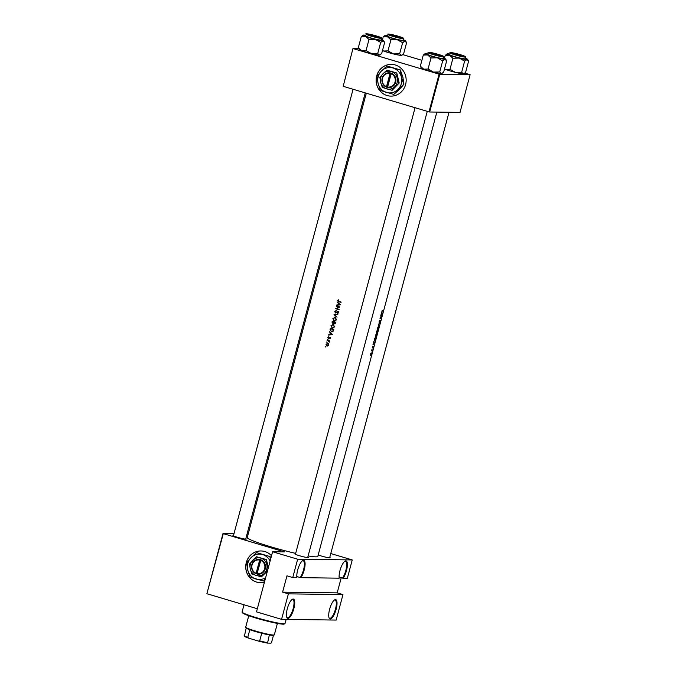 <?xml version="1.0" encoding="UTF-8"?>
<svg xmlns="http://www.w3.org/2000/svg" width="677" height="677" viewBox="0 0 677 677"><rect width="100%" height="100%" fill="white"/><g stroke="black" fill="none" stroke-linecap="round" stroke-linejoin="round"><path stroke-width="1.02" d="M223.3 533.688L206.883 593.67L222.995 533.544L284.535 551.907L272.594 551.747L297.668 559.21L292.752 577.549L296.907 577.608A10.053 3.131 -73.4 0 1 298.303 567.952A10.053 3.131 -73.4 0 1 302.67 560.59A10.053 3.131 -73.4 0 1 303.541 560.311A10.053 3.131 -73.4 0 1 304.853 566.894A10.053 3.131 -73.4 0 1 300.884 577.659L339.211 578.175A10.053 3.131 -73.4 0 1 340.607 568.519A10.053 3.131 -73.4 0 1 344.974 561.157A10.053 3.131 -73.4 0 1 345.837 560.878A10.053 3.131 -73.4 0 1 347.157 567.461A10.053 3.131 -73.4 0 1 343.188 578.226L342.41 578.082A9.529 2.962 106.6 0 0 346.345 568.198A9.529 2.962 106.6 0 0 345.482 561.284A9.529 2.962 106.6 0 0 345.219 561.241A9.529 2.962 106.6 0 0 344.678 561.36M335.462 599.602A10.053 3.131 -73.4 0 1 336.114 609.325A10.053 3.131 -73.4 0 1 330.274 618.964A10.053 3.131 -73.4 0 1 329.174 618.101A10.053 3.131 -73.4 0 1 329.868 608.386A10.053 3.131 -73.4 0 1 334.599 599.881A10.053 3.131 -73.4 0 1 335.462 599.602M329.039 617.762A9.529 2.962 106.6 0 0 329.674 618.27A9.529 2.962 106.6 0 0 329.927 618.313A9.529 2.962 106.6 0 0 335.343 609.579A9.529 2.962 106.6 0 0 335.107 600.008A9.529 2.962 106.6 0 0 334.844 599.966A9.529 2.962 106.6 0 0 334.303 600.084M296.805 576.533L300.114 577.515A9.529 2.962 106.6 0 0 304.041 567.631A9.529 2.962 106.6 0 0 303.178 560.717A9.529 2.962 106.6 0 0 302.915 560.674A9.529 2.962 106.6 0 0 302.374 560.793M293.158 599.035A10.053 3.131 -73.4 0 1 293.81 608.758A10.053 3.131 -73.4 0 1 287.97 618.397A10.053 3.131 -73.4 0 1 286.87 617.534A10.053 3.131 -73.4 0 1 287.564 607.819A10.053 3.131 -73.4 0 1 292.295 599.314A10.053 3.131 -73.4 0 1 293.158 599.035M286.735 617.196A9.529 2.962 106.6 0 0 287.37 617.703A9.529 2.962 106.6 0 0 287.623 617.746A9.529 2.962 106.6 0 0 293.048 609.021A9.529 2.962 106.6 0 0 292.803 599.441A9.529 2.962 106.6 0 0 292.54 599.399A9.529 2.962 106.6 0 0 291.999 599.517M339.109 577.092L342.41 578.082M271.528 555.741A15.884 15.029 -89.2 0 0 260.967 550.96A15.884 15.029 -89.2 0 0 246.293 562.536A15.884 15.029 -89.2 0 0 260.543 582.719A15.884 15.029 -89.2 0 0 264.428 582.228M261 550.96A15.884 15.029 -89.2 0 0 246.36 562.536A15.884 15.029 -89.2 0 0 260.577 582.719M329.733 557.467A6.88 0.575 -165 0 1 330.148 557.856A6.88 0.575 -165 0 1 329.809 557.899A6.88 0.575 -165 0 1 324.528 556.883A6.88 0.575 -165 0 1 318.198 554.971M307.798 557.171A6.88 0.575 -165 0 1 308.213 557.56A6.88 0.575 -165 0 1 307.874 557.603A6.88 0.575 -165 0 1 300.681 556.079A6.88 0.575 -165 0 1 294.969 554.014A6.88 0.575 -165 0 1 295.333 553.879A6.88 0.575 -165 0 1 295.527 553.888M245.793 538.723A6.88 0.575 -165 0 1 246.208 539.112A6.88 0.575 -165 0 1 245.861 539.154A6.88 0.575 -165 0 1 238.676 537.631A6.88 0.575 -165 0 1 232.964 535.558A6.88 0.575 -165 0 1 233.328 535.422A6.88 0.575 -165 0 1 233.514 535.431M405.608 84.54A15.884 15.029 -89.2 0 0 391.348 64.357A15.884 15.029 -89.2 0 0 376.674 75.934A15.884 15.029 -89.2 0 0 390.925 96.117A15.884 15.029 -89.2 0 0 405.608 84.54M391.382 64.357A15.884 15.029 -89.2 0 0 376.742 75.934A15.884 15.029 -89.2 0 0 390.959 96.117M340.404 304.76L337.391 302.018L338.255 303.228L337.823 304.845L336.486 305.403L340.404 304.76M335.817 312.969L337.696 311.962L337.501 313.536L338.356 312.749L337.772 311.64L335.462 312.647L335.064 311.775L335.75 310.811L334.717 311.674L335.58 312.994M336.486 312.622L335.462 312.647M337.772 311.64L338.382 311.648M337.188 312.072L338.238 311.97M335.157 317.242L332.856 318.596L334.167 320.991L336.511 319.629L334.65 317.166M333.245 324.376L330.951 325.73L332.255 328.125L334.607 326.754L332.737 324.291M327.194 342.207L326.627 342.037L326.983 342.418M325.959 346.827L325.383 346.658L325.747 347.039M329.699 340.886A36.524 3.046 -165 0 1 327.177 340.15L327.093 340.472A36.524 3.046 15 0 0 327.93 340.717L329.327 342.113L329.242 341.098A36.524 3.046 15 0 0 329.614 341.208L329.699 340.886M329.911 338.83L330.452 338.272L329.961 337.417L328.447 338.111L328.387 336.808L327.854 337.459L328.37 338.432L329.885 337.738L329.911 338.83M329.073 337.772L330.393 337.747M329.234 338.094L328.447 338.111M341.123 302.06A36.524 3.046 -165 0 1 338.805 301.392L338.051 300.639L338.331 299.776L337.705 300.52L338.678 301.705A36.524 3.046 15 0 0 341.039 302.382L341.123 302.06M332.432 334.48L329.428 331.738L330.291 332.957L329.86 334.573L328.523 335.123L332.432 334.48M327.956 339.372L327.38 339.202L327.744 339.583M327.668 343.357L326.009 344.322L326.94 346.049L328.624 345.084L328.472 343.975L327.304 343.298M332.128 331.84L331.231 331.772L333.186 331.18L333.812 329.36A36.524 3.046 -165 0 1 330.342 328.353L330.046 329.462L331.823 331.865M333.177 323.614L333.727 323.183L334.362 323.809L335.724 322.227A36.524 3.046 -165 0 1 332.246 321.22L331.992 322.184L332.923 323.648M337.874 314.179L333.989 314.729L337.053 317.242L334.717 314.923L337.874 314.179M336.342 305.953L336.257 306.266A36.524 3.046 15 0 0 338.974 307.062L335.606 308.695A36.524 3.046 15 0 0 339.075 309.702L339.16 309.381A36.524 3.046 -165 0 1 336.418 308.585L339.812 306.952A36.524 3.046 -165 0 1 336.342 305.953M436.86 112.103L317.809 556.401A36.524 3.046 -165 0 1 315.804 556.849A36.524 3.046 -165 0 1 308.128 555.927M295.663 553.371A36.524 3.046 -165 0 1 247.249 537.496L366.299 93.198M382.97 310.76A36.524 3.046 -165 0 1 382.395 310.819L382.302 311.141A36.524 3.046 15 0 0 382.886 311.082L382.97 310.76M382.395 310.819L382.158 310.303L382.116 311.082M380.736 315.719L380.652 316.041A36.524 3.046 15 0 0 381.405 315.998L380 318.461A36.524 3.046 15 0 0 380.931 318.402L381.016 318.08A36.524 3.046 -165 0 1 380.313 318.139L381.659 315.66A36.524 3.046 -165 0 1 380.736 315.719M379.729 322.878L378.384 324.503L378.908 325.942L378.621 324.469L379.729 322.878M377.571 330.926A36.524 3.046 -165 0 1 376.649 330.994L376.378 333.092L377.571 330.926M374.736 338.128L374.44 341.03L375.659 338.06A36.524 3.046 -165 0 1 374.736 338.128M372.731 347.927L372.587 346.497L372.299 347.995L372.925 346.929L372.731 347.927M372.282 347.242L372.257 347.986M372.384 347.682L372.291 347.199M372.925 347.233L373.01 346.607M372.282 349.891A36.524 3.046 -165 0 1 371.571 349.924L371.487 350.246A36.524 3.046 15 0 0 371.749 350.237L371.944 351.126L372.105 350.212A36.524 3.046 15 0 0 372.198 350.204L372.282 349.891M371.512 350.17L371.978 350.28M371.174 354.071L371.191 352.751L370.437 354.113L370.463 355.442L371.106 354.054M374.288 343.18L373.831 341.513L372.917 344.898L374.127 343.137M376.378 335.428L376.437 333.626L375.405 335.53L375.439 337.374L376.31 335.411M378.291 328.294L378.35 326.492L377.317 328.396L377.351 330.241L378.223 328.277M379.695 320.382L379.179 322.48L380.135 321.423L380.186 320.568L379.272 322.159L379.695 320.382M379.272 322.159L379.179 321.44M380.119 320.89L380.135 321.423M382.251 313.459L381.794 311.784L380.889 315.169L382.099 313.417M288.385 593.856L342.968 594.592L336.147 620.064L281.556 619.337L288.385 593.856L282.597 592.138L337.188 592.866L342.968 594.592M207.196 593.814L257.328 608.733M402.798 54.625L421.889 60.304M464.803 73.074L470.117 74.707L439.754 74.301L429.65 112.001L460.013 112.407L470.117 74.707M343.18 86.317L352.971 48.473L343.18 86.317L428.998 111.857L439.102 74.148L439.754 74.301M353.276 48.617L439.102 74.148M352.971 48.473L358.725 48.549M429.65 112.001L428.998 111.857M297.668 559.21L352.252 559.938L347.335 578.285L343.188 578.226M222.995 533.544L233.988 533.696M247.088 533.865L248.222 533.882M272.594 551.747L256.49 611.873L281.556 619.337M330.782 553.549L352.252 559.938M292.752 577.549L286.972 575.831L282.597 592.138M337.188 592.866L341.242 577.735M300.884 577.659L300.114 577.515M371.098 354.079L370.522 355.12L371.106 353.064L371.098 354.079M371.546 350.017L372.198 350.204M371.538 350.051L372.105 350.212M374.144 343.18L373.636 343.831L373.975 342.562L374.144 343.18M374.762 338.441A36.524 3.046 15 0 0 375.49 338.39L374.533 340.717L374.66 338.415M374.728 338.161L375.49 338.39M374.533 340.717L374.288 339.837M375.523 337.053L376.353 333.947L375.456 337.036M377.402 331.256L376.971 332.466L377.131 331.29A36.524 3.046 15 0 0 377.402 331.256L376.632 331.028M376.607 331.129L377.131 331.29M376.598 331.163L377.038 331.298L376.446 332.762M376.463 332.771L376.674 331.315A36.524 3.046 15 0 0 377.038 331.298M377.436 329.919L378.265 326.813L377.368 329.902M380.161 318.173L380.931 318.402M380.719 315.795L381.405 315.998M382.107 313.451L381.6 314.111L381.938 312.842L382.107 313.451M341.081 302.23L339.338 301.714L338.382 300.529M329.234 335.005L328.616 334.776M329.293 334.785L329.86 334.573M330.782 332.957L330.291 332.957M329.826 332.094L329.335 332.085M331.755 334.26L330.258 334.506L330.596 333.228L332.255 334.269M332.272 334.286L330.258 334.506M331.095 333.236L330.596 333.228M330.283 338.559L329.75 338.551M329.039 338.441L328.531 337.468M329.733 337.781L330.19 337.434M329.817 341.716L328.785 341.03M329.428 341.039L327.093 340.472M382.073 310.836L382.886 311.082M327.6 346.057L326.322 344.415L327.575 343.671L328.311 344.991L327.025 345.727L328.252 345.735M326.686 344.339L328.32 343.366M327.313 343.628L328.235 343.679L327.313 343.628M331.874 331.781L331.155 331.4M330.604 328.777A36.524 3.046 15 0 0 333.363 329.581L332.898 330.901L331.315 331.451L330.308 330.232L330.604 328.777L333.761 329.53M333.338 330.901L332.898 330.901M332.399 331.535L331.315 331.451M331.958 331.459L333.507 330.909M332.898 328.133L332.212 327.761M332.263 324.723L333.076 324.334M334.235 326.669L332.339 327.803L331.298 325.823L333.16 324.689L334.624 326.678M334.057 327.702L332.339 327.803M332.754 324.63L333.803 324.706L332.754 324.63M334.98 323.818L334.37 323.191M335.276 322.447L334.438 323.488L334.15 322.125A36.524 3.046 15 0 0 335.276 322.447L335.657 322.447M335.2 323.513L334.438 323.488M335.056 323.496L335.75 322.887L335.056 323.496M335.674 322.396L334.15 322.125M333.795 322.024L332.745 323.293L332.517 321.643A36.524 3.046 15 0 0 333.795 322.024L332.517 321.643M334.006 322.895L332.745 323.293M333.406 323.301L334.167 322.895M334.81 321L334.125 320.627M334.167 317.589L334.988 317.2M336.147 319.536L334.252 320.678L333.211 318.689L335.073 317.564L336.537 319.544M335.961 320.568L334.252 320.678M334.666 317.496L335.716 317.572L334.666 317.496M334.861 314.898L333.998 314.687M334.675 314.695L337.857 314.272M334.666 314.737L333.989 314.729M335.394 311.682L336.418 310.819M337.197 312.139L337.815 311.691M338.009 313.273L337.366 313.18M337.975 313.189L338.602 312.622M338.314 311.97L337.815 312.08L338.314 311.97M335.936 312.935L335.58 312.664L336.249 312.672M339.118 309.55L336.283 308.704L339.583 307.07L336.257 306.266M336.283 308.704L335.606 308.695M336.3 308.627L335.623 308.619M339.583 307.07L338.974 307.062M337.197 305.285L336.579 305.056M337.256 305.065L337.823 304.845M338.745 303.237L338.255 303.228M337.789 302.374L337.298 302.365M339.719 304.54L338.221 304.785L338.568 303.508L340.218 304.548L338.221 304.785M339.059 303.516L338.568 303.508M284.915 623.661L284.272 624.025A21.706 1.811 -165 0 1 256.422 618.194A21.706 1.811 -165 0 1 242.484 612.829L242.112 612.186A22.231 1.853 15 0 0 256.388 617.678A22.231 1.853 15 0 0 284.915 623.661A22.231 1.853 15 0 0 285.025 623.525L286.134 619.396M244.025 604.773L242.078 612.016A22.231 1.853 15 0 0 242.112 612.186M390.57 34.629A5.822 0.482 15 0 0 390.282 34.662A5.822 0.482 15 0 0 394.632 36.363A5.822 0.482 15 0 0 401.182 37.785A5.822 0.482 15 0 0 401.495 37.667A5.822 0.482 15 0 0 396.654 35.915A5.822 0.482 15 0 0 390.57 34.629M465.158 58.18L465.158 58.18A10.654 0.889 -165 0 1 467.612 59.373A10.654 0.889 -165 0 1 467.037 59.584A10.654 0.889 15 0 1 459.218 58.095A10.654 0.889 -165 0 1 453.903 56.648A10.654 0.889 -165 0 1 449.511 55.209L452.947 58.23L459.218 58.095L464.634 61.142L467.037 59.584L468.594 61.192L465.624 72.287L464.109 73.573L463.22 73.852L461.663 72.236L455.393 72.363L449.977 69.325L452.947 58.23M455.663 54.625A6.88 0.575 -165 0 1 451.246 52.924A6.88 0.575 -165 0 1 460.098 54.685A6.88 0.575 -165 0 1 464.49 56.479A6.88 0.575 -165 0 1 455.663 54.625M454.775 56.656A7.938 0.66 15 0 0 465.006 58.747L465.471 57.02A7.938 0.66 -165 0 1 455.24 54.93A7.938 0.66 -165 0 1 450.129 52.908L449.663 54.642A7.938 0.66 15 0 0 454.775 56.656M461.663 72.236L464.634 61.142M449.977 69.325L445.686 69.477L444.527 68.868M444.425 58.357L445.229 55.37L449.511 55.209A10.654 0.889 -165 0 1 447.099 53.872A10.654 0.889 -165 0 1 447.632 53.805A10.654 0.889 -165 0 1 449.816 54.067M447.099 53.872L445.229 55.37M467.612 59.373L468.594 61.192M464.109 73.573L463.745 73.785A10.654 0.889 -165 0 1 463.22 73.852A10.654 0.889 -165 0 1 455.393 72.363A10.654 0.889 -165 0 1 445.686 69.477A10.654 0.889 -165 0 1 444.493 69.003M379.247 37.489A5.822 0.482 15 0 0 379.56 37.37A5.822 0.482 15 0 0 374.719 35.619A5.822 0.482 15 0 0 368.635 34.332A5.822 0.482 15 0 0 368.347 34.375A5.822 0.482 15 0 0 372.697 36.067A5.822 0.482 15 0 0 379.247 37.489M443.223 57.883L443.223 57.883A10.654 0.889 -165 0 1 445.678 59.077A10.654 0.889 -165 0 1 445.102 59.288A10.654 0.889 15 0 1 437.283 57.807A10.654 0.889 -165 0 1 431.968 56.352A10.654 0.889 -165 0 1 427.576 54.913L431.012 57.934L437.283 57.807L442.699 60.845L445.102 59.288L446.659 60.905L443.689 71.999L442.174 73.277L441.286 73.556L439.728 71.94L433.458 72.075L428.042 69.029L431.012 57.934M433.729 54.329A6.88 0.575 -165 0 1 429.311 52.637A6.88 0.575 -165 0 1 438.163 54.388A6.88 0.575 -165 0 1 442.555 56.183A6.88 0.575 -165 0 1 433.729 54.329M432.84 56.369A7.938 0.66 15 0 0 443.071 58.459L443.537 56.724A7.938 0.66 -165 0 1 433.305 54.634A7.938 0.66 -165 0 1 428.194 52.611L427.729 54.346A7.938 0.66 15 0 0 432.84 56.369M439.728 71.94L442.699 60.845M428.042 69.029L423.751 69.181L420.315 66.168L423.286 55.074L427.576 54.913A10.654 0.889 -165 0 1 425.164 53.585A10.654 0.889 -165 0 1 425.698 53.517A10.654 0.889 -165 0 1 427.881 53.771M420.315 66.168L421.306 67.988A10.654 0.889 -165 0 0 423.751 69.181A10.654 0.889 -165 0 0 433.458 72.075A10.654 0.889 -165 0 0 441.286 73.556A10.654 0.889 -165 0 0 441.81 73.488L442.174 73.277M425.164 53.585L423.286 55.074M445.678 59.077L446.659 60.905M441.252 55.937A5.822 0.482 15 0 0 441.565 55.827A5.822 0.482 15 0 0 436.724 54.075A5.822 0.482 15 0 0 430.64 52.781A5.822 0.482 15 0 0 430.352 52.823A5.822 0.482 15 0 0 434.702 54.524A5.822 0.482 15 0 0 441.252 55.937M377.715 53.491L371.453 53.618A10.654 0.889 -165 0 1 366.139 52.171A10.654 0.889 -165 0 1 361.746 50.733L358.311 47.72L361.281 36.626L365.572 36.465L369.007 39.486L375.27 39.351L380.694 42.397L383.097 40.84L384.654 42.448L381.684 53.542L379.272 55.108L377.715 53.491L380.694 42.397M380.169 54.829L379.805 55.04A10.654 0.889 -165 0 1 379.272 55.108A10.654 0.889 -165 0 1 371.453 53.618L366.037 50.58L361.746 50.733A10.654 0.889 -165 0 1 359.301 49.539L358.311 47.72M376.158 35.94A6.88 0.575 -165 0 1 380.55 37.734A6.88 0.575 -165 0 1 371.724 35.881A6.88 0.575 -165 0 1 367.306 34.18A6.88 0.575 -165 0 1 376.158 35.94M366.189 34.163L365.724 35.898A7.938 0.66 15 0 0 370.835 37.912A7.938 0.66 15 0 0 381.066 40.002L381.532 38.276A7.938 0.66 -165 0 1 371.301 36.186A7.938 0.66 -165 0 1 366.189 34.163C364.691 33.241 368.102 33.842 376.404 35.949A7.625 0.635 15 0 0 367.002 33.842A7.625 0.635 15 0 0 371.487 35.881A7.625 0.635 15 0 0 380.88 37.98A7.625 0.635 15 0 0 376.395 35.949C385.45 39.088 379.924 37.472 381.532 38.276M381.219 39.435L381.219 39.435A10.654 0.889 -165 0 1 383.673 40.628L384.654 42.448M366.037 50.58L369.007 39.486M383.673 40.628A10.654 0.889 -165 0 1 383.097 40.84A10.654 0.889 -165 0 1 375.27 39.351A10.654 0.889 -165 0 1 365.572 36.465A10.654 0.889 -165 0 1 363.16 35.128L361.281 36.626M363.16 35.128A10.654 0.889 -165 0 1 363.693 35.06A10.654 0.889 15 0 1 365.876 35.322M452.574 53.077A5.822 0.482 15 0 0 452.287 53.111A5.822 0.482 15 0 0 456.637 54.812A5.822 0.482 15 0 0 463.186 56.233A5.822 0.482 15 0 0 463.5 56.115A5.822 0.482 15 0 0 458.667 54.363A5.822 0.482 15 0 0 452.574 53.077M399.658 53.788L402.629 42.693L405.032 41.128L406.589 42.744L403.619 53.838L401.216 55.396L399.658 53.788L393.388 53.915A10.654 0.889 -165 0 1 388.073 52.467A10.654 0.889 -165 0 1 383.681 51.029L382.522 50.411M402.104 55.125L401.74 55.328A10.654 0.889 -165 0 1 401.216 55.396A10.654 0.889 -165 0 1 393.388 53.915L387.972 50.868L383.681 51.029A10.654 0.889 -165 0 1 382.488 50.555M398.093 36.236A6.88 0.575 -165 0 1 402.485 38.03A6.88 0.575 -165 0 1 393.659 36.177A6.88 0.575 -165 0 1 389.241 34.476A6.88 0.575 -165 0 1 398.093 36.236M388.124 34.459L387.659 36.186A7.938 0.66 15 0 0 392.77 38.208A7.938 0.66 15 0 0 403.001 40.298L403.467 38.564A7.938 0.66 -165 0 1 393.235 36.473A7.938 0.66 -165 0 1 388.124 34.459C386.635 33.537 390.037 34.129 398.338 36.236A7.625 0.635 15 0 0 388.936 34.138A7.625 0.635 15 0 0 393.422 36.169A7.625 0.635 15 0 0 402.823 38.267A7.625 0.635 15 0 0 398.33 36.236C407.385 39.384 401.867 37.768 403.467 38.564M403.153 39.723L403.153 39.723A10.654 0.889 -165 0 1 405.608 40.916L406.589 42.744M387.972 50.868L390.942 39.774L397.213 39.647L402.629 42.693M382.42 39.909L383.216 36.913L387.506 36.761L390.942 39.774M405.608 40.916A10.654 0.889 -165 0 1 405.032 41.128A10.654 0.889 -165 0 1 397.213 39.647A10.654 0.889 -165 0 1 387.506 36.761A10.654 0.889 -165 0 1 385.095 35.424L383.216 36.913M385.095 35.424A10.654 0.889 -165 0 1 385.628 35.356A10.654 0.889 15 0 1 387.811 35.619M248.755 615.723L245.692 627.19A14.818 1.236 15 0 0 245.709 627.3A14.818 1.236 15 0 0 255.229 630.956A14.818 1.236 15 0 0 274.244 634.941A14.818 1.236 15 0 0 274.32 634.857L277.392 623.399M274.244 634.941L273.601 635.314A14.293 1.193 -165 0 1 269.328 634.95A14.293 1.193 -165 0 1 261.737 633.249A14.293 1.193 -165 0 1 255.263 631.472A14.293 1.193 -165 0 1 249.813 629.703A14.293 1.193 -165 0 1 246.183 628.061A14.293 1.193 -165 0 1 246.089 627.943L245.709 627.3M273.449 635.364L271.502 642.642L270.961 643.15L267.55 643.108A13.76 1.151 -165 0 1 258.411 641.06L248.772 638.191A13.76 1.151 -165 0 1 244.414 636.228L244.135 635.703A14.293 1.193 15 0 0 247.765 637.345L248.772 638.191M269.328 634.95L267.55 643.108M249.813 629.703L247.765 637.345M258.411 641.06L259.689 640.891A14.293 1.193 15 0 0 267.28 642.591M261.737 633.249L259.689 640.891M244.38 636.177L244.414 636.228A13.76 1.151 -165 0 1 244.405 636.219L246.183 628.061M259.655 560.057L256.118 573.267L257.116 574.071A7.413 7.015 -89.2 0 0 260.924 559.837L259.968 559.532L259.655 560.057A6.88 6.516 -89.2 0 0 256.118 573.267M259.968 559.532L259.96 559.549A7.413 7.015 -89.2 0 0 256.151 573.783L257.108 573.986M268.067 568.655L266.036 559.557L256.575 556.748L249.525 564L250.278 569.027L251.929 574.071L261.398 576.889L267.618 570.33M261.398 576.889L267.415 571.075M268.337 567.631L266.408 559.566L256.575 556.748M270.098 561.089A12.702 12.025 -89.2 0 0 262.634 554.59A12.702 12.025 -89.2 0 0 250.972 557.721A12.702 12.025 -89.2 0 0 247.697 569.949A12.702 12.025 -89.2 0 0 256.075 579.047A12.702 12.025 -89.2 0 0 265.663 577.625M270.335 560.184L269.945 556.587L256.583 552.61L250.972 557.721L246.631 562.849L247.697 569.949L250.033 577.066L263.395 581.044L265.443 578.446M263.395 581.044L265.088 579.791M269.945 556.587L270.834 558.347M256.583 552.61L270.148 556.587M250.278 569.027A8.996 8.522 -89.2 0 0 256.219 575.467A8.996 8.522 -89.2 0 0 264.479 573.25A8.996 8.522 -89.2 0 0 266.797 564.593A8.996 8.522 -89.2 0 0 260.857 558.144A8.996 8.522 -89.2 0 0 252.597 560.361A8.996 8.522 -89.2 0 0 250.278 569.027M260.924 559.837L257.082 573.554A6.88 6.516 -89.2 0 0 260.62 560.344M257.116 574.071L257.082 573.554M260.281 559.625L256.481 573.8M390.037 73.454L386.499 86.664L387.498 87.468A7.413 7.015 -89.2 0 0 391.314 73.234L390.35 72.93L390.037 73.454A6.88 6.516 -89.2 0 0 386.499 86.664M390.35 72.93L390.35 72.947A7.413 7.015 -89.2 0 0 386.533 87.181M391.78 90.286L394.86 86.648L399.202 83.034L396.79 72.964L386.956 70.146L382.987 73.759L379.907 77.398L380.66 82.425L382.319 87.468L392.152 90.286L399.202 83.034M398.838 83.026L397.179 77.99L396.79 72.964M396.426 72.955L386.956 70.146M403.737 84.202L401.402 77.085L400.335 69.985L386.973 66.007L381.354 71.119L377.013 76.247L378.079 83.347A12.702 12.025 -89.2 0 0 386.465 92.444A12.702 12.025 -89.2 0 0 398.127 89.313A12.702 12.025 -89.2 0 0 401.402 77.085A12.702 12.025 -89.2 0 0 393.015 67.988A12.702 12.025 -89.2 0 0 381.354 71.119A12.702 12.025 -89.2 0 0 378.079 83.347L380.415 90.464L393.777 94.441L398.127 89.313L403.932 84.202L399.591 89.33L393.777 94.441M400.335 69.985L402.866 77.102L403.932 84.202M386.973 66.007L400.53 69.985M380.66 82.425A8.996 8.522 -89.2 0 0 386.601 88.865A8.996 8.522 -89.2 0 0 394.86 86.648A8.996 8.522 -89.2 0 0 397.179 77.99A8.996 8.522 -89.2 0 0 391.247 71.542A8.996 8.522 -89.2 0 0 382.987 73.759A8.996 8.522 -89.2 0 0 380.66 82.425M387.498 87.468L391.314 73.234M387.464 86.952A6.88 6.516 -89.2 0 0 391.001 73.742M390.671 73.023L386.872 87.198L387.489 87.384M339.338 301.714L338.678 301.705M328.599 340.726L327.93 340.717M337.087 312.139L336.554 312.131M455.426 54.625A7.625 0.635 15 0 0 464.828 56.724A7.625 0.635 15 0 0 460.335 54.685A7.625 0.635 15 0 0 450.941 52.586A7.625 0.635 15 0 0 455.426 54.625M433.492 54.329A7.625 0.635 15 0 0 442.893 56.428A7.625 0.635 15 0 0 438.4 54.397A7.625 0.635 15 0 0 429.006 52.298A7.625 0.635 15 0 0 433.492 54.329M329.801 337.73L330.435 337.738M328.548 338.128L329.208 338.136M332.906 323.318L333.566 323.327M337.561 311.945L338.178 311.953M465.471 57.02C463.872 56.216 469.389 57.833 460.343 54.693C452.371 52.645 448.969 52.053 450.129 52.908M245.675 539.146L365.25 92.884M233.404 535.862L353.072 89.262M443.537 56.724C441.929 55.929 447.455 57.537 438.408 54.397C430.437 52.349 427.035 51.757 428.194 52.611M427.255 111.341L307.68 557.594M415.077 107.711L295.409 554.311M329.614 557.89L449.02 112.264"/></g></svg>
